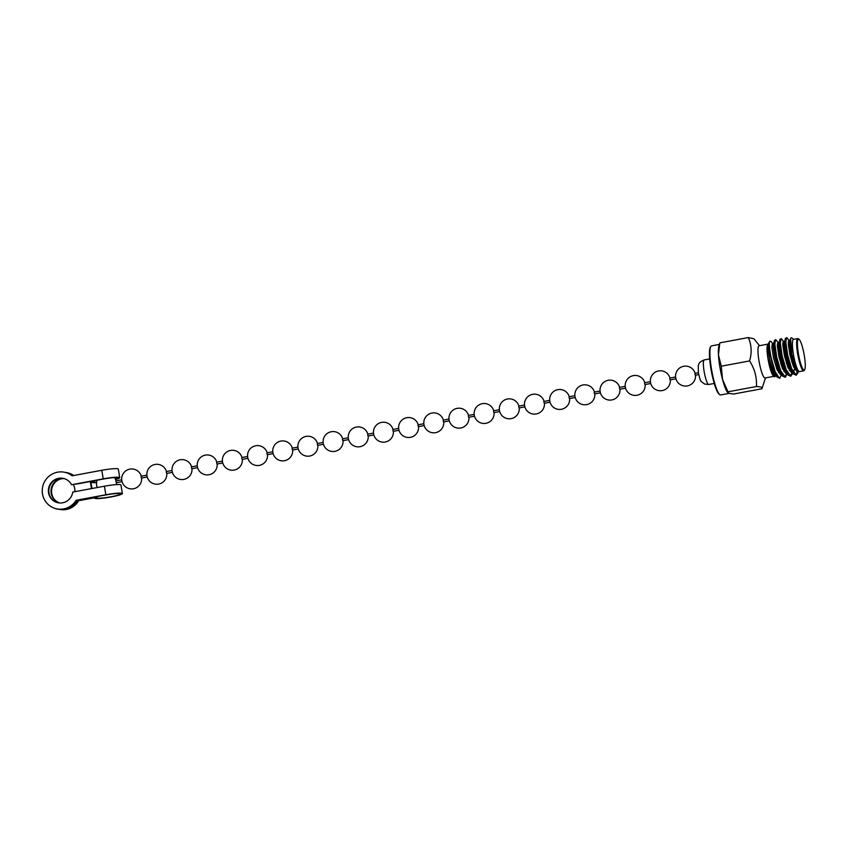 <?xml version="1.0" encoding="UTF-8"?>
<svg xmlns="http://www.w3.org/2000/svg" width="847" height="847" viewBox="0 0 847 847"><rect width="100%" height="100%" fill="white"/><g stroke="black" fill="none" stroke-linecap="round" stroke-linejoin="round"><path stroke-width="1.27" d="M799.748 371.547L797.63 371.155L791.839 354.342L790.547 338.324L791.532 337.741L793.766 339.329M798.986 339.245L798.287 338.747A16.379 2.859 79.5 0 0 798.075 338.631A16.379 2.859 79.5 0 0 797.747 338.588L793.512 339.372A16.379 2.859 79.5 0 0 793.385 354.205A16.379 2.859 -100.5 0 0 799.494 371.589L803.729 370.806A16.379 2.859 79.5 0 0 804.174 370.457L804.65 369.747A15.754 2.742 79.5 0 0 804.343 355.814A15.754 2.742 79.5 0 0 798.986 339.245A15.754 2.742 79.5 0 0 798.785 339.128A15.754 2.742 79.5 0 0 798.34 353.358A15.754 2.742 79.5 0 0 804.65 369.747M797.747 338.588A16.379 2.859 79.5 0 0 797.609 353.421A16.379 2.859 79.5 0 0 803.729 370.806M779.886 378.249L777.324 377.222L774.507 371.844L769.669 353.718A19.343 3.377 -100.5 0 1 769.394 342.675C769.182 345.947 769.785 351.06 771.204 357.985L775.185 371.717L779.399 378.217L781.749 374.903M787.234 373.887L785.37 377.233L782.808 376.206L779.981 370.827L776 357.095L774.169 344.253L774.423 340.42L775.863 339.763L778.319 342.686M777.313 344.253L781.019 364.485M785.37 377.233L780.669 370.7L776.678 356.968L774.857 344.126L775.566 339.689M792.58 372.775L790.844 376.216L788.292 375.189L785.465 369.811L781.474 356.079L779.653 343.236L779.896 339.393L781.336 338.747L783.803 341.669M782.787 343.236L786.503 363.469M790.844 376.216L786.154 369.684L782.162 355.952L780.341 343.109L781.04 338.673M783.009 341.733L784.237 345.703M798.065 371.759L796.328 375.189L793.766 374.173L790.95 368.794L786.958 355.062L785.137 342.22L785.381 338.377L786.821 337.731L789.277 340.653M788.271 342.22L791.987 362.442M796.328 375.189L791.627 368.667L787.646 354.935L785.815 342.093L786.524 337.657M788.483 340.716L789.722 344.687M781.114 373.421L781.061 374.014M781.336 360.684L781.866 366.942M786.418 373.908L785.01 377.233M786.821 359.668L787.35 365.925M791.903 372.892L790.495 376.206M792.305 358.652L792.824 364.898M797.376 371.875L795.979 375.189M775.058 374.416A16.379 2.859 -100.5 0 1 774.709 375.708M774.486 376.788L773.576 376.142A16.379 2.859 -100.5 0 1 768.218 360.144L774.486 376.788L776.212 376.047M776.921 369.345L776.625 364.348M769.669 353.718C768.081 345.597 767.742 342.442 768.653 344.231M767.975 358.757L771.479 370.467L775.132 375.909L776.201 375.517L772.856 370.213L769.383 358.673L767.742 347.884L767.911 344.602L769.817 341.225L769.394 342.675M772.835 343.702L771.003 341.436L769.817 341.225M759.515 345.692L753.894 338.736L748.314 337.561C751.575 344.803 752.009 352.596 749.616 360.928C754.709 368.911 756.974 377.444 756.413 386.528C761.072 386.751 762.903 387.492 761.908 388.773L733.566 394.035L728.653 393.315L722.512 379.392A24.965 4.351 79.5 0 0 727.626 392.436L728.653 393.315M765.497 377.9L761.908 388.773M768.218 360.144L768.218 360.144A16.379 2.859 79.5 0 1 768.007 358.916A16.379 2.859 79.5 0 1 767.689 344.433A16.379 2.859 79.5 0 1 768.07 344.104L759.071 345.767A16.379 2.859 79.5 0 0 758.944 360.6A16.379 2.859 79.5 0 0 765.053 377.984L773.872 376.354M719.759 343.226L718.457 354.914L721.263 366.19L722.512 379.392A24.965 4.351 79.5 0 1 719.844 366.889A24.965 4.351 79.5 0 1 718.457 354.914A24.965 4.351 79.5 0 1 718.955 345.714L719.759 343.226M748.314 337.561L719.961 342.834M749.616 360.928L721.263 366.19M756.413 386.528L728.071 391.79M719.378 344.411L711.586 345.862A24.965 4.351 79.5 0 0 710.898 346.391L710.432 347.101A24.341 4.246 79.5 0 0 710.898 368.625A24.341 4.246 79.5 0 0 719.177 394.204L719.876 394.702A24.965 4.351 79.5 0 0 720.702 394.946L728.949 393.421M710.898 346.391A24.965 4.351 79.5 0 0 711.385 368.456A24.965 4.351 79.5 0 0 719.876 394.702M797.63 371.155L794.772 366.137L791.31 354.607L789.669 343.808L790.547 338.324M795.206 366.412L793.48 372.595M793.766 374.173L789.298 367.153L785.825 355.624L784.184 344.824L785.381 338.377M789.743 365.47L789.457 370.594M788.292 375.189L783.814 368.17L780.352 356.64L778.7 345.851L779.896 339.393M784.216 369.123L783.973 371.611M781.686 374.512L778.329 369.186L774.867 357.656L773.226 346.868L774.423 340.42M778.732 370.15L778.488 372.627M798.012 371.568L797.059 371.833L793.406 366.391L789.944 354.861L788.292 344.062L788.801 340.356L790.166 340.102M793.83 363.628L793.808 367.344M793.374 372.627L791.574 372.86L787.922 367.407L784.46 355.878L782.819 345.078L783.316 341.373L784.682 341.119M784.206 342.326L785.381 345.512M788.356 364.644L788.324 368.36M787.022 373.633L786.101 373.876L782.437 368.424L778.975 356.894L777.334 346.105L777.832 342.389L779.208 342.135M778.721 343.342L779.907 346.529M782.872 365.66L782.85 369.377M781.537 374.649L780.616 374.893L776.964 369.44L773.502 357.91L771.85 347.122L772.358 343.406L773.724 343.151M773.247 344.358L774.423 347.545M777.387 366.677L777.366 370.404M121.714 479.836L115.944 480.905L115.933 481.752L116.283 482.748L122.063 481.678M146.891 475.156L141.121 476.236L141.11 477.083L141.46 478.079L147.24 476.999M172.068 470.487L166.298 471.557L166.287 472.404L166.637 473.399L172.417 472.33M197.245 465.808L191.475 466.888L191.464 467.735L191.814 468.73L197.584 467.65M222.422 461.139L216.641 462.208L216.641 463.055L216.991 464.05L222.761 462.981M247.599 456.459L241.819 457.539L241.819 458.386L242.168 459.37L247.938 458.301M272.776 451.79L266.996 452.859L266.985 453.706L267.334 454.701L273.115 453.632M297.953 447.11L292.173 448.179L292.162 449.037L292.511 450.022L298.292 448.952M323.131 442.441L317.35 443.51L317.339 444.357L317.689 445.353L323.469 444.273M348.297 437.761L342.527 438.831L342.516 439.678L342.866 440.673L348.646 439.604M373.474 433.082L367.704 434.162L367.693 435.009L368.043 436.004L373.823 434.924M398.651 428.413L392.881 429.482L392.87 430.329L393.22 431.324L398.99 430.255M423.828 423.733L418.047 424.813L418.047 425.66L418.397 426.644L424.167 425.575M449.005 419.064L443.225 420.133L443.225 420.98L443.574 421.975L449.344 420.906M474.182 414.384L468.402 415.454L468.391 416.311L468.74 417.296L474.521 416.226M499.359 409.715L493.579 410.784L493.568 411.631L493.917 412.627L499.698 411.547M524.537 405.035L518.756 406.105L518.745 406.952L519.095 407.947L524.875 406.878M549.703 400.356L543.933 401.436L543.922 402.283L544.272 403.278L550.052 402.198M574.88 395.687L569.11 396.756L569.099 397.603L569.449 398.598L575.229 397.529M600.057 391.007L594.287 392.087L594.276 392.934L594.626 393.919L600.396 392.849M625.234 386.338L619.453 387.407L619.453 388.254L619.803 389.249L625.573 388.18M650.411 381.658L644.631 382.738L644.631 383.585L644.98 384.57L650.75 383.5M675.588 376.989L669.808 378.058L669.808 378.905L670.157 379.901L675.927 378.821M698.352 372.754L694.985 373.379L694.974 374.226L695.323 375.221L698.69 374.596M66.532 509.439A18.719 17.882 101.3 0 1 59.809 509.428L59.459 509.365A18.719 17.882 -78.7 0 0 65.992 509.322A18.719 17.882 -78.7 0 0 78.136 500.598L96.876 497.433A12.165 1.334 170.6 0 0 96.505 497.845A12.165 1.334 170.6 0 0 110.841 496.797A12.165 1.334 170.6 0 0 120.518 493.865A12.165 1.334 170.6 0 0 106.193 494.913L76.145 500.281L105.843 494.764A14.039 1.535 -9.4 0 1 122.37 493.557A14.039 1.535 -9.4 0 1 111.19 496.945A14.039 1.535 -9.4 0 1 94.663 498.152A14.039 1.535 -9.4 0 1 95.086 497.676L78.676 500.704A18.719 17.882 101.3 0 1 66.532 509.439M73.361 475.569A18.719 17.882 -78.7 0 0 66.627 472.605L67.167 472.711A18.719 17.882 101.3 0 1 73.668 475.506M66.627 472.605A18.719 17.882 -78.7 0 0 65.018 472.361M115.573 479.466A14.039 1.535 170.6 0 0 119.734 477.655A14.039 1.535 170.6 0 0 103.207 478.851L71.529 484.738A12.483 12.218 112.1 0 0 48.438 489.322A12.483 12.218 112.1 0 0 62.636 502.79A12.483 12.218 112.1 0 0 72.747 492.086L104.425 486.199A14.039 1.535 -9.4 0 1 120.952 484.992L122.37 493.557M72.281 475.77A18.719 18.327 112.1 0 0 68.141 473.399L67.665 473.208A18.719 18.327 -67.9 0 1 72.09 475.802L101.788 470.286A14.039 1.535 -9.4 0 1 118.315 469.079L119.734 477.655M65.547 479.084A12.483 12.218 -67.9 0 0 48.925 489.386A12.483 12.218 -67.9 0 0 56.146 502.207M76.675 500.397A18.719 18.327 112.1 0 1 54.039 508.084L53.562 507.893A18.719 18.327 -67.9 0 0 76.145 500.281M67.665 473.208A18.719 18.327 -67.9 0 0 42.35 488.708A18.719 18.327 -67.9 0 0 53.562 507.893M78.21 483.711A18.719 18.327 112.1 0 1 78.242 483.775L103.556 479A12.165 1.334 -9.4 0 1 117.892 477.952A12.165 1.334 -9.4 0 1 115.446 479.201M96.59 482.314A12.165 1.334 -9.4 0 1 93.879 481.932A12.165 1.334 -9.4 0 1 94.239 481.52L94.218 480.736M59.512 502.959A12.483 11.922 101.3 0 1 51.021 490.434A12.483 11.922 101.3 0 1 60.92 478.724A12.483 11.922 101.3 0 1 63.504 478.513M64.012 478.619A12.483 11.922 -78.7 0 0 61.46 478.83A12.483 11.922 -78.7 0 0 51.582 490.381A12.483 11.922 -78.7 0 0 59.756 502.98M74.854 491.694A12.483 11.922 -78.7 0 0 74.716 488.634A12.483 11.922 -78.7 0 0 73.562 485.066A12.483 11.922 101.3 0 0 73.361 484.675M94.335 481.414L90.343 481.742L91.487 488.603M78.242 483.775L71.529 484.738M90.301 481.467L92.45 481.763A14.039 1.535 170.6 0 0 92.027 482.239A14.039 1.535 170.6 0 0 96.558 482.621M90.894 481.848L91.995 488.507M78.676 500.704L78.136 500.598M704.196 359.933C697.992 362.442 699.167 364.136 698.277 365.692L698.383 372.955C700.967 382.77 699.908 380.335 704.619 384.051L708.759 384.474A12.483 2.17 -100.5 0 1 708.505 384.443A12.483 2.17 -100.5 0 1 704.101 371.23A12.483 2.17 79.5 0 1 704.196 359.933L709.68 358.906M103.207 478.851L101.788 470.286M105.843 494.764L104.425 486.199M708.759 384.474L714.243 383.458M780.712 373.622L782.808 376.206M775.227 374.639L777.324 377.222M797.482 371.865L798.859 371.611M786.524 373.898L787.89 373.643M781.04 374.914L782.406 374.66M775.556 375.93L776.932 375.676M792.199 374.459L792.718 372.871M797.673 373.442L798.223 371.759M97.109 480.196A9.984 9.984 0 0 0 97.299 487.523M116.42 484.611A9.984 9.984 0 0 0 116.431 482.726M116.092 480.884A9.984 9.984 0 0 0 114.461 477.602M141.269 476.205A9.984 9.984 0 0 0 129.475 469.196A9.984 9.984 0 0 0 127.918 488.2A9.984 9.984 0 0 0 141.608 478.047M166.446 471.535A9.984 9.984 0 0 0 154.652 464.527A9.984 9.984 0 0 0 153.095 483.521A9.984 9.984 0 0 0 166.785 473.367M191.623 466.856A9.984 9.984 0 0 0 179.829 459.847A9.984 9.984 0 0 0 178.272 478.851A9.984 9.984 0 0 0 191.962 468.698M216.8 462.176A9.984 9.984 0 0 0 205.006 455.178A9.984 9.984 0 0 0 203.449 474.172A9.984 9.984 0 0 0 217.139 464.018M241.967 457.507A9.984 9.984 0 0 0 230.183 450.498A9.984 9.984 0 0 0 228.626 469.503A9.984 9.984 0 0 0 242.316 459.349M267.144 452.827A9.984 9.984 0 0 0 255.36 445.818A9.984 9.984 0 0 0 253.804 464.823A9.984 9.984 0 0 0 267.493 454.67M292.321 448.158A9.984 9.984 0 0 0 280.537 441.149A9.984 9.984 0 0 0 278.97 460.143A9.984 9.984 0 0 0 292.66 450.001M317.498 443.479A9.984 9.984 0 0 0 305.703 436.47A9.984 9.984 0 0 0 304.147 455.474A9.984 9.984 0 0 0 317.837 445.321M342.675 438.81A9.984 9.984 0 0 0 330.881 431.801A9.984 9.984 0 0 0 329.324 450.795A9.984 9.984 0 0 0 343.014 440.652M367.852 434.13A9.984 9.984 0 0 0 356.058 427.121A9.984 9.984 0 0 0 354.501 446.125A9.984 9.984 0 0 0 368.191 435.972M393.029 429.461A9.984 9.984 0 0 0 381.235 422.452A9.984 9.984 0 0 0 379.678 441.446A9.984 9.984 0 0 0 393.368 431.292M418.206 424.781A9.984 9.984 0 0 0 406.412 417.772A9.984 9.984 0 0 0 404.855 436.777A9.984 9.984 0 0 0 418.545 426.623M443.373 420.101A9.984 9.984 0 0 0 431.589 413.103A9.984 9.984 0 0 0 430.032 432.097A9.984 9.984 0 0 0 443.722 421.944M468.55 415.432A9.984 9.984 0 0 0 456.766 408.423A9.984 9.984 0 0 0 455.21 427.428A9.984 9.984 0 0 0 468.899 417.275M493.727 410.753A9.984 9.984 0 0 0 481.943 403.744A9.984 9.984 0 0 0 480.376 422.748A9.984 9.984 0 0 0 494.066 412.595M518.904 406.084A9.984 9.984 0 0 0 507.109 399.075A9.984 9.984 0 0 0 505.553 418.069A9.984 9.984 0 0 0 519.243 407.926M544.081 401.404A9.984 9.984 0 0 0 532.287 394.395A9.984 9.984 0 0 0 530.73 413.4A9.984 9.984 0 0 0 544.42 403.246M569.258 396.735A9.984 9.984 0 0 0 557.464 389.726A9.984 9.984 0 0 0 555.907 408.72A9.984 9.984 0 0 0 569.597 398.566M594.435 392.055A9.984 9.984 0 0 0 582.641 385.046A9.984 9.984 0 0 0 581.084 404.051A9.984 9.984 0 0 0 594.774 393.897M619.612 387.375A9.984 9.984 0 0 0 607.818 380.377A9.984 9.984 0 0 0 606.261 399.371A9.984 9.984 0 0 0 619.951 389.218M644.779 382.706A9.984 9.984 0 0 0 632.995 375.697A9.984 9.984 0 0 0 631.438 394.702A9.984 9.984 0 0 0 645.128 384.549M669.956 378.027A9.984 9.984 0 0 0 658.172 371.018A9.984 9.984 0 0 0 656.616 390.022A9.984 9.984 0 0 0 670.305 379.869M695.133 373.358A9.984 9.984 0 0 0 683.349 366.349A9.984 9.984 0 0 0 681.782 385.343A9.984 9.984 0 0 0 695.482 375.2M96.971 497.327L96.854 496.649M94.663 498.152L94.568 497.613M92.027 482.239L91.942 481.699"/></g></svg>
